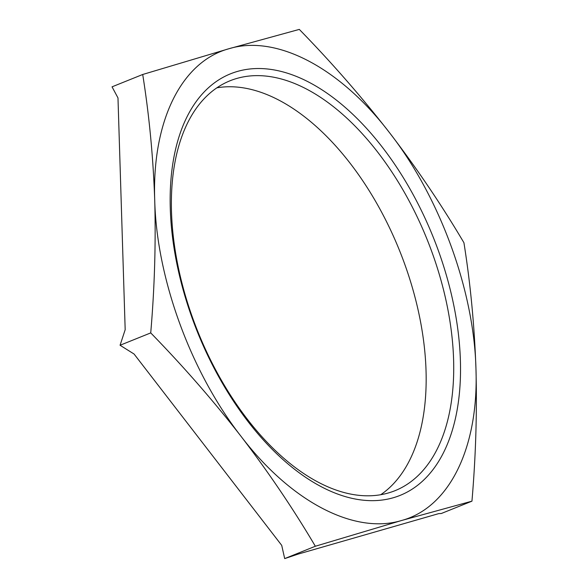 <?xml version="1.0" encoding="UTF-8"?>
<svg xmlns="http://www.w3.org/2000/svg" width="588" height="588" viewBox="0 0 588 588"><rect width="100%" height="100%" fill="white"/><g stroke="black" fill="none" stroke-linecap="round" stroke-linejoin="round"><path stroke-width="0.88" d="M216.796 87.84A220.934 123.546 -111.9 0 1 399.575 250.65A220.934 123.546 -111.9 0 1 380.737 494.706M236.714 78.476A220.934 123.546 -111.9 0 1 429.468 245.461A220.934 123.546 -111.9 0 1 395.121 490.642A220.934 123.546 -111.9 0 1 388.389 492.957A220.934 123.546 -111.9 0 1 195.628 325.972A220.934 123.546 -111.9 0 1 229.981 80.799A220.934 123.546 -111.9 0 1 236.714 78.476M298.285 554.05L438.744 513.618L441.287 513.515L471.951 501.167L401.663 520.476L315.344 546.245L284.688 558.6L298.285 554.05M315.344 546.245C293.236 508.804 268.473 472.171 241.051 436.347C213.319 400.693 183.206 366.214 150.726 332.904L120.062 345.259L134.071 354.027L281.726 545.377L284.688 558.6M150.726 332.904C154.571 287.995 155.901 243.844 154.732 200.464C153.218 157.261 149.212 115.27 142.708 74.485L112.043 86.833L117.982 97.924L125.178 329.714L120.062 345.259M393.335 497.727A227.218 127.059 68.1 0 0 437.884 249.319A227.218 127.059 68.1 0 0 237.346 71.457A227.218 127.059 68.1 0 0 192.798 319.872A227.218 127.059 68.1 0 0 393.335 497.727M142.708 74.485L229.019 48.708L299.307 29.4C331.764 62.666 361.87 97.152 389.631 132.844C417.032 168.631 441.794 205.263 463.932 242.741C470.429 283.482 474.442 325.473 475.957 368.72C477.133 412.063 475.795 456.207 471.951 501.167M229.019 48.708C276.294 34.28 339.871 67.569 389.631 132.844C439.846 197.134 474.024 290.501 475.957 368.72C478.897 447.446 449.497 507.525 401.663 520.476C354.388 534.904 290.817 501.623 241.051 436.347C190.835 372.05 156.658 278.69 154.732 200.464C151.792 121.738 181.185 61.659 229.019 48.708"/></g></svg>
